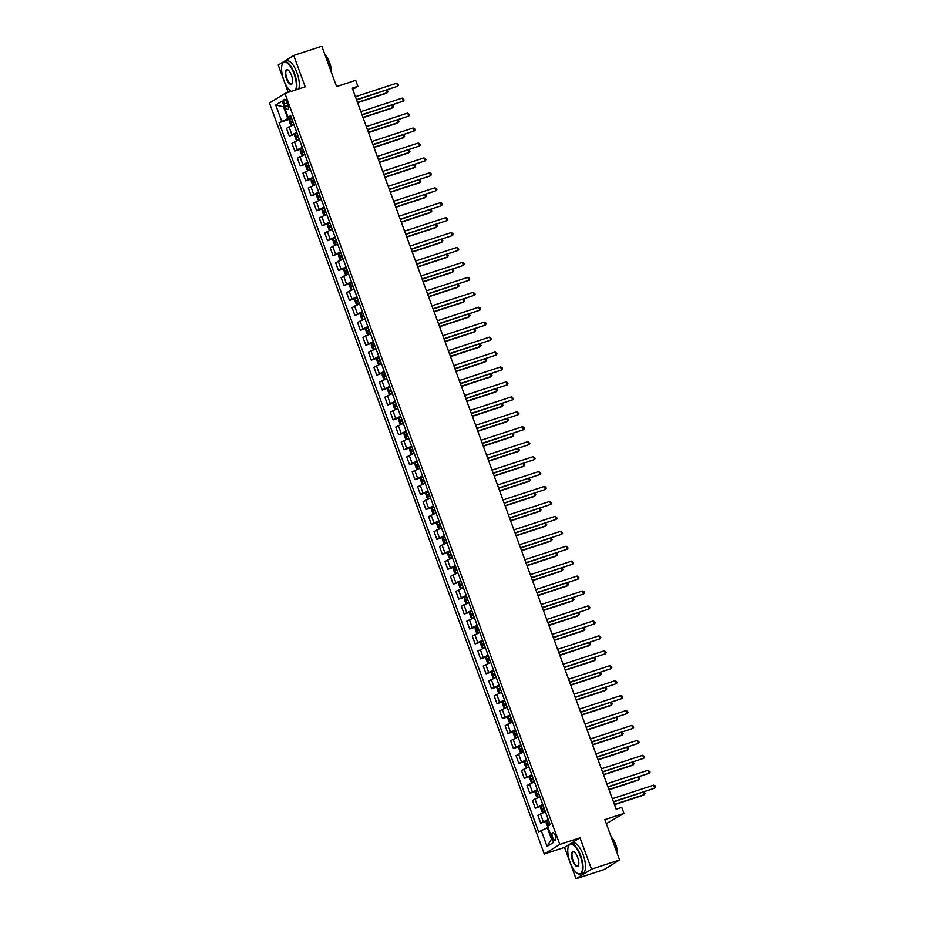 <?xml version="1.0" encoding="UTF-8"?>
<svg xmlns="http://www.w3.org/2000/svg" width="925" height="925" viewBox="0 0 925 925"><rect width="100%" height="100%" fill="white"/><g stroke="black" fill="none" stroke-linecap="round" stroke-linejoin="round"><path stroke-width="1.39" d="M555.243 835.506A4.082 1.538 -108.1 0 0 552.63 832.454A4.082 1.538 -108.1 0 0 552.56 837.16A4.082 1.538 -108.1 0 0 555.173 840.224A4.082 1.538 -108.1 0 0 555.243 835.506M606.326 823.655L623.959 813.364L621.773 807.398L616.154 809.236L352.263 88.129L357.882 86.291L355.697 80.313L336.584 86.58L321.831 46.25L293.734 55.454L278.228 65.051L288.23 92.373M575.998 878.75L604.106 869.546L619.6 859.949L591.503 869.153L580.021 837.796L559.787 844.421L544.282 854.006L564.516 847.381L575.998 878.75L591.503 869.153M559.787 844.421L284.969 93.448L269.464 103.033L544.282 854.006M284.299 103.97L285.258 106.595A3.954 1.492 -108.1 0 0 287.791 109.555A3.954 1.492 -108.1 0 0 287.86 104.987L286.9 102.363A3.954 1.492 -108.1 0 0 284.368 99.403A3.954 1.492 -108.1 0 0 284.299 103.97L287.143 103.033M284.333 106.872L283.663 107.288L287.814 118.643L279.107 122.713L538.627 831.864L547.334 827.794L551.485 839.137L552.156 838.721M281.651 121.152L275.743 105.022L282.194 101.022L288.103 117.151L291.04 116.677M541.16 830.303L547.057 846.433L553.508 842.432L547.612 826.303L550.144 824.742L290.635 115.59L288.103 117.151M623.959 813.364L604.846 819.631L619.6 859.949M284.969 93.448L305.204 86.823L293.734 55.454M352.749 89.471L357.882 86.291M284.403 107.046L275.743 105.022M291.329 117.487L287.814 118.643M548.062 827.551L547.334 827.794M279.107 122.713L290.265 119.059M293.953 124.667L286.461 128.344L289.294 136.102L295.734 133.998M548.224 819.481L540.72 823.157L547.161 821.042M540.72 823.157L537.876 815.388L545.38 811.722M542.755 804.553L535.251 808.219L541.692 806.114M535.251 808.219L532.418 800.449L539.911 796.783M537.298 789.615L529.794 793.28L536.222 791.176M529.794 793.28L526.949 785.51L534.453 781.845M531.829 774.676L524.325 778.341L530.753 776.237M524.325 778.341L521.48 770.583L528.984 766.918M526.36 759.737L518.856 763.414L525.296 761.298M518.856 763.414L516.011 755.644L523.515 751.979M520.891 744.81L513.398 748.475L519.827 746.371M513.398 748.475L510.554 740.705L518.058 737.04M515.433 729.871L507.929 733.537L514.358 731.432M507.929 733.537L505.085 725.767L512.589 722.101M509.964 714.933L502.46 718.598L508.9 716.493M502.46 718.598L499.616 710.839L507.12 707.174M504.495 699.994L496.991 703.671L503.431 701.555M496.991 703.671L494.158 695.901L501.651 692.235M499.038 685.067L491.533 688.732L497.962 686.628M491.533 688.732L488.689 680.962L496.193 677.297M493.568 670.128L486.064 673.793L492.505 671.689M486.064 673.793L483.22 666.035L490.724 662.358M488.099 655.189L480.595 658.854L487.036 656.75M480.595 658.854L477.751 651.096L485.255 647.431M482.63 640.262L475.138 643.927L481.567 641.811M475.138 643.927L472.293 636.157L479.797 632.492M477.173 625.323L469.669 628.988L476.097 626.884M469.669 628.988L466.824 621.218L474.328 617.553M471.704 610.384L464.2 614.05L470.64 611.945M464.2 614.05L461.355 606.291L468.859 602.614M466.235 595.446L458.731 599.111L465.171 597.007M458.731 599.111L455.898 591.352L463.39 587.687M460.777 580.518L453.273 584.184L459.702 582.068M453.273 584.184L450.429 576.414L457.933 572.748M455.308 565.58L447.804 569.245L454.244 567.141M447.804 569.245L444.96 561.475L452.464 557.81M449.839 550.641L442.335 554.306L448.775 552.202M442.335 554.306L439.491 546.548L446.995 542.871M444.37 535.702L436.877 539.379L443.306 537.263M436.877 539.379L434.033 531.609L441.537 527.944M438.913 520.775L431.408 524.44L437.837 522.336M431.408 524.44L428.564 516.67L436.068 513.005M433.443 505.836L425.939 509.502L432.38 507.397M425.939 509.502L423.095 501.732L430.599 498.066M427.974 490.897L420.47 494.563L426.911 492.458M420.47 494.563L417.637 486.804L425.142 483.127M422.517 475.959L415.013 479.636L421.442 477.52M415.013 479.636L412.168 471.866L419.672 468.2M417.048 461.032L409.544 464.697L415.984 462.592M409.544 464.697L406.699 456.927L414.203 453.262M411.579 446.093L404.075 449.758L410.515 447.654M404.075 449.758L401.23 441.988L408.734 438.323M406.11 431.154L398.617 434.819L405.046 432.715M398.617 434.819L395.773 427.061L403.277 423.384M400.652 416.215L393.148 419.892L399.577 417.776M393.148 419.892L390.304 412.122L397.808 408.457M395.183 401.288L387.679 404.953L394.119 402.849M387.679 404.953L384.835 397.183L392.339 393.518M389.714 386.349L382.21 390.015L388.65 387.91M382.21 390.015L379.377 382.245L386.881 378.579M384.257 371.411L376.752 375.076L383.181 372.972M376.752 375.076L373.908 367.317L381.412 363.641M378.788 356.472L371.283 360.149L377.724 358.033M371.283 360.149L368.439 352.379L375.943 348.713M373.318 341.545L365.814 345.21L372.255 343.106M365.814 345.21L362.97 337.44L370.474 333.775M367.849 326.606L360.357 330.271L366.786 328.167M360.357 330.271L357.512 322.501L365.017 318.836M362.392 311.667L354.888 315.333L361.317 313.228M354.888 315.333L352.043 307.574L359.547 303.897M356.923 296.728L349.419 300.405L355.859 298.289M349.419 300.405L346.574 292.635L354.078 288.97M351.454 281.801L343.95 285.467L350.39 283.362M343.95 285.467L341.117 277.697L348.621 274.031M345.996 266.863L338.492 270.528L344.921 268.423M338.492 270.528L335.648 262.758L343.152 259.093M340.527 251.924L333.023 255.589L339.463 253.485M333.023 255.589L330.179 247.831L337.683 244.154M335.058 236.985L327.554 240.662L333.994 238.546M327.554 240.662L324.721 232.892L332.214 229.227M329.601 222.058L322.097 225.723L328.525 223.619M322.097 225.723L319.252 217.953L326.756 214.288M324.132 207.119L316.627 210.784L323.056 208.68M316.627 210.784L313.783 203.014L321.287 199.349M318.663 192.18L311.158 195.846L317.599 193.741M311.158 195.846L308.314 188.087L315.818 184.41M313.193 177.242L305.689 180.918L312.13 178.802M305.689 180.918L302.857 173.148L310.361 169.483M307.736 162.314L300.232 165.98L306.661 163.875M300.232 165.98L297.387 158.21L304.892 154.544M302.267 147.376L294.763 151.041L301.203 148.937M294.763 151.041L291.918 143.271L299.422 139.606M296.798 132.437L289.294 136.102M547.057 846.433L551.485 839.137M580.021 837.796L564.516 847.381M356.599 99.981L397.819 86.175L356.495 99.703M396.733 83.181L398.64 84.996L397.819 86.175L396.733 83.181L355.408 96.72M291.687 118.458L289.664 119.371L289.271 121.082L290.577 124.667L291.826 125.326L293.873 124.436M289.652 119.418L291.826 125.326L293.919 124.574M357.593 102.698L386.303 93.298L387.344 92.65L386.453 90.199M292.52 120.736L290.947 121.406L291.479 122.84L293.04 122.169M293.098 122.308L292.566 120.874L290.947 121.406M357.501 102.432L387.344 92.65L388.165 91.471L387.055 90.002M362.068 114.908L403.288 101.102L361.964 114.642M402.202 98.119L404.109 99.923L403.288 101.102L402.202 98.119L360.877 111.648M367.526 129.847L408.757 116.041L367.433 129.581M407.659 113.058L409.578 114.862L408.757 116.041L407.659 113.058L366.335 126.586M372.995 144.786L414.215 130.98L372.891 144.508M413.128 127.997L414.608 128.61L415.036 129.801L414.215 130.98L413.128 127.997L371.804 141.525M297.156 133.397L295.133 134.31L294.728 136.021L296.046 139.606L297.318 140.288L299.342 139.374M297.318 140.288L299.388 139.513M363.062 117.637L391.761 108.237L392.813 107.589L391.911 105.138M297.977 135.663L296.416 136.345L296.937 137.779L298.509 137.097M298.555 137.247L298.035 135.813L296.416 136.345M362.958 117.371L392.813 107.589L393.634 106.41L392.524 104.941M302.614 148.335L300.602 149.249L300.197 150.96L301.504 154.544L302.752 155.203L304.799 154.313M300.59 149.283L302.752 155.203L304.857 154.452M368.532 132.576L397.23 123.175L398.282 122.528L397.38 120.077M303.446 150.602L301.885 151.272L302.406 152.706L303.978 152.035M304.024 152.174L303.504 150.74L301.885 151.272M368.428 132.298L398.282 122.528L399.103 121.348L397.993 119.868M308.083 163.274L306.059 164.176L305.666 165.899L306.973 169.483L308.256 170.154L310.268 169.24M308.256 170.154L310.326 169.391M373.989 147.514L402.699 138.114L403.751 137.467L402.849 135.004M308.915 165.54L307.343 166.211L307.875 167.645L309.436 166.974M309.493 167.113L308.962 165.679L307.343 166.211M373.897 147.237L403.751 137.467L404.56 136.287L403.462 134.807M378.464 159.724L419.684 145.919L378.36 159.447M418.597 142.924L420.505 144.739L419.684 145.919L418.597 142.924L377.273 156.464M313.552 178.201L311.528 179.115L311.124 180.826L312.442 184.41L313.714 185.093L315.737 184.179M313.714 185.093L315.783 184.318M379.458 162.442L408.168 153.041L409.208 152.394L408.318 149.942M314.384 180.479L312.812 181.15L313.344 182.583L314.905 181.913M314.951 182.052L314.431 180.618L312.812 181.15M379.354 162.176L409.208 152.394L410.029 151.214L408.919 149.746M295.572 89.968A15.575 5.862 -108.1 0 0 294.069 73.838A15.575 5.862 -108.1 0 0 282.264 64.218A15.575 5.862 -108.1 0 0 283.848 80.163A15.575 5.862 -108.1 0 0 291.121 91.274A15.575 5.862 -108.1 0 0 291.294 91.378L291.121 91.274M282.356 64.01A15.956 6.013 71.9 0 1 282.437 63.79A15.956 6.013 71.9 0 1 284.333 61.721A15.956 6.013 71.9 0 1 294.532 73.653A15.956 6.013 71.9 0 1 296.254 89.748M291.514 75.422A7.793 2.937 71.9 0 1 292.312 83.389A7.793 2.937 71.9 0 1 286.403 78.579A7.793 2.937 71.9 0 1 287.883 69.872A7.793 2.937 71.9 0 1 291.514 75.422M288.08 69.999A7.412 2.787 -108.1 0 0 286.993 69.849A7.412 2.787 -108.1 0 0 286.866 78.394A7.412 2.787 -108.1 0 0 291.606 83.932A7.412 2.787 -108.1 0 0 292.392 83.169M325.45 56.136A15.956 6.013 71.9 0 1 328.479 62.53A15.956 6.013 71.9 0 1 330.387 69.629M325.033 55.003A11.493 4.324 71.9 0 1 329.601 62.599A11.493 4.324 71.9 0 1 331.254 71.988M284.333 61.721L286.808 60.911A15.956 6.013 71.9 0 1 297.006 72.844A15.956 6.013 71.9 0 1 298.717 88.939M580.252 855.879A15.575 5.862 -108.1 0 0 568.447 846.259A15.575 5.862 -108.1 0 0 570.031 862.204A15.575 5.862 -108.1 0 0 577.304 873.304A15.575 5.862 -108.1 0 0 580.252 855.879M568.54 846.051A15.956 6.013 71.9 0 1 568.621 845.832A15.956 6.013 71.9 0 1 570.517 843.762A15.956 6.013 71.9 0 1 580.715 855.694A15.956 6.013 71.9 0 1 580.449 874.102A15.956 6.013 71.9 0 1 577.697 873.547A15.956 6.013 71.9 0 1 577.501 873.42M577.697 857.463A7.793 2.937 71.9 0 1 578.495 865.43A7.793 2.937 71.9 0 1 572.587 860.62A7.793 2.937 71.9 0 1 574.067 851.902A7.793 2.937 71.9 0 1 577.697 857.463M574.263 852.041A7.412 2.787 -108.1 0 0 573.176 851.89A7.412 2.787 -108.1 0 0 573.049 860.435A7.412 2.787 -108.1 0 0 577.79 865.973A7.412 2.787 -108.1 0 0 578.576 865.21M611.633 838.177A15.956 6.013 71.9 0 1 614.674 844.571A15.956 6.013 71.9 0 1 616.57 851.671M611.217 837.044A11.493 4.324 71.9 0 1 615.784 844.629A11.493 4.324 71.9 0 1 617.438 854.029M570.517 843.762L572.991 842.952A15.956 6.013 71.9 0 1 583.189 854.885A15.956 6.013 71.9 0 1 582.923 873.293L580.449 874.102M383.933 174.652L425.153 160.846L383.829 174.386M424.055 157.863L425.974 159.667L425.153 160.846L424.055 157.863L382.73 171.391M389.39 189.59L430.622 175.785L389.298 189.324M429.524 172.802L431.004 173.414L431.432 174.605L430.622 175.785L429.524 172.802L388.199 186.33M394.859 204.529L436.08 190.723L394.755 204.252M434.993 187.74L436.901 189.544L436.08 190.723L434.993 187.74L393.668 201.268M400.328 219.468L441.549 205.662L400.224 219.19M440.45 202.667L441.93 203.28L442.37 204.483L441.549 205.662L440.45 202.667L399.137 216.207M405.786 234.395L447.018 220.589L405.693 234.129M445.919 217.606L447.839 219.41L447.018 220.589L445.919 217.606L404.595 231.134M319.009 193.14L316.998 194.053L316.593 195.765L317.911 199.349L319.183 200.031L321.206 199.118M319.183 200.031L321.252 199.257M384.927 177.38L413.625 167.98L414.678 167.333L413.776 164.881M319.842 195.406L318.281 196.088L318.801 197.522L320.374 196.84M320.42 196.99L319.9 195.557L318.281 196.088M384.823 177.114L414.678 167.333L415.498 166.153L414.388 164.685M324.478 208.079L322.467 208.992L322.062 210.703L323.368 214.288L324.652 214.958L326.664 214.057M324.652 214.958L326.722 214.195M390.396 192.319L419.094 182.919L420.147 182.271L419.245 179.82M325.311 210.345L323.75 211.016L324.27 212.449L325.831 211.779M325.889 211.917L325.357 210.484L323.75 211.016M390.292 192.042L420.147 182.271L420.956 181.092L419.858 179.612M329.947 223.017L327.924 223.919L327.531 225.642L328.837 229.227L330.109 229.897L332.133 228.984M330.109 229.897L332.179 229.134M395.854 207.258L424.563 197.858L425.604 197.21L424.714 194.747M330.78 225.284L329.208 225.954L329.739 227.388L331.3 226.718M331.358 226.856L330.826 225.423L329.208 225.954M395.761 206.98L425.604 197.21L426.425 196.031L425.315 194.551M335.417 237.945L333.393 238.858L332.988 240.569L334.307 244.154L335.578 244.836L337.602 243.923M335.578 244.836L337.648 244.061M401.323 222.185L430.021 212.785L431.073 212.137L430.171 209.686M336.238 240.222L334.677 240.893L335.197 242.327L336.769 241.656M336.816 241.795L336.295 240.361L334.677 240.893M401.219 221.919L431.073 212.137L431.894 210.958L430.784 209.489M340.874 252.883L338.862 253.797L338.458 255.508L339.764 259.093L341.013 259.752L343.059 258.861M338.851 253.843L341.013 259.752L343.117 259M406.792 237.124L435.49 227.723L436.542 227.076L435.64 224.625M341.707 255.15L340.146 255.832L340.666 257.266L342.238 256.583M342.285 256.734L341.764 255.3L340.146 255.832M406.688 236.858L436.542 227.076L437.363 225.897L436.253 224.428M411.255 249.334L452.475 235.528L411.151 249.068M451.388 232.545L453.296 234.349L452.475 235.528L451.388 232.545L410.064 246.073M346.343 267.822L344.32 268.736L343.927 270.447L345.233 274.031L346.517 274.702L348.528 273.8M346.517 274.702L348.586 273.939M412.249 252.062L440.959 242.662L442 242.015L441.109 239.563M347.176 270.088L345.603 270.759L346.135 272.193L347.696 271.522M347.754 271.661L347.222 270.227L345.603 270.759M412.157 251.785L442 242.015L442.821 240.835L441.722 239.355M416.724 264.272L457.944 250.467L416.62 263.995M456.858 247.484L458.765 249.287L457.944 250.467L456.858 247.484L415.533 261.012M351.812 282.761L349.789 283.663L349.384 285.386L350.702 288.97L351.939 289.629L353.998 288.727M349.777 283.709L351.939 289.629L354.044 288.877M417.718 267.001L446.428 257.601L447.469 256.953L446.578 254.491M352.645 285.027L351.072 285.698L351.604 287.132L353.165 286.461M353.211 286.6L352.691 285.166L351.072 285.698M417.614 266.724L447.469 256.953L448.29 255.762L447.18 254.294M422.193 279.211L463.413 265.406L422.089 278.934M462.315 262.411L463.795 263.024L464.234 264.226L463.413 265.406L462.315 262.411L420.991 275.951M357.27 297.688L355.258 298.602L354.853 300.313L356.171 303.897L357.443 304.579L359.467 303.666M357.443 304.579L359.513 303.805M423.188 281.928L451.886 272.528L452.938 271.881L452.036 269.429M358.102 299.966L356.541 300.637L357.062 302.07L358.634 301.4M358.68 301.538L358.16 300.105L356.541 300.637M423.083 281.662L452.938 271.881L453.759 270.701L452.649 269.233M427.651 294.138L468.882 280.333L427.558 293.873M467.784 277.35L469.264 277.963L469.692 279.153L468.882 280.333L467.784 277.35L426.46 290.878M362.739 312.627L360.727 313.54L360.322 315.252L361.629 318.836L362.912 319.518L364.924 318.605M362.912 319.518L364.982 318.743M428.657 296.867L457.355 287.467L458.407 286.819L457.505 284.368M363.571 314.893L362.01 315.564L362.531 316.998L364.092 316.327M364.149 316.477L363.618 315.043L362.01 315.564M428.553 296.59L458.407 286.819L459.216 285.64L458.118 284.172M433.12 309.077L474.34 295.272L433.016 308.8M473.253 292.288L475.161 294.092L474.34 295.272L473.253 292.288L431.929 305.817M368.208 327.566L366.184 328.479L365.791 330.19L367.098 333.775L368.37 334.445L370.393 333.543M368.37 334.445L370.439 333.682M434.114 311.806L462.824 302.406L463.864 301.758L462.974 299.307M369.04 329.832L367.468 330.502L368 331.936L369.561 331.266M369.618 331.404L369.087 329.971L367.468 330.502M434.022 311.528L463.864 301.758L464.685 300.579L463.575 299.099M438.589 324.016L479.809 310.21L438.485 323.738M478.711 307.227L480.191 307.828L480.63 309.031L479.809 310.21L478.711 307.227L437.386 320.755M373.677 342.504L371.653 343.406L371.249 345.129L372.567 348.713L373.804 349.373L375.862 348.471M371.642 343.453L373.804 349.373L375.908 348.621M439.583 326.745L468.281 317.344L469.333 316.697L468.432 314.234M374.498 344.771L372.937 345.441L373.457 346.875L375.03 346.204M375.076 346.343L374.556 344.909L372.937 345.441M439.479 326.467L469.333 316.697L470.154 315.506L469.044 314.038M444.046 338.955L485.278 325.149L443.954 338.677M484.18 322.154L485.66 322.767L486.099 323.97L485.278 325.149L484.18 322.154L442.855 335.694M449.515 353.882L490.736 340.076L449.411 353.616M489.649 337.093L491.557 338.897L490.736 340.076L489.649 337.093L448.324 350.621M454.984 368.821L496.205 355.015L454.88 368.543M495.118 352.032L497.026 353.836L496.205 355.015L495.118 352.032L453.793 365.56M460.453 383.759L501.674 369.954L460.349 383.482M500.575 366.971L502.055 367.572L502.495 368.774L501.674 369.954L500.575 366.971L459.251 380.499M465.911 398.698L507.143 384.892L465.818 398.421M506.044 381.898L507.524 382.511L507.952 383.713L507.143 384.892L506.044 381.898L464.72 395.438M471.38 413.625L512.6 399.82L471.276 413.359M511.513 396.837L513.421 398.64L512.6 399.82L511.513 396.837L470.189 410.365M476.849 428.564L518.069 414.758L476.745 428.287M516.971 411.775L518.89 413.579L518.069 414.758L516.971 411.775L475.647 425.303M482.307 443.503L523.538 429.697L482.214 443.225M522.44 426.703L523.92 427.315L524.359 428.518L523.538 429.697L522.44 426.703L481.116 440.242M487.776 458.442L528.996 444.636L487.672 458.164M527.909 441.641L529.817 443.457L528.996 444.636L527.909 441.641L486.585 455.181M493.245 473.369L534.465 459.563L493.141 473.103M533.378 456.58L535.286 458.384L534.465 459.563L533.378 456.58L492.054 470.108M498.702 488.308L539.934 474.502L498.61 488.03M538.836 471.519L540.755 473.322L539.934 474.502L538.836 471.519L497.511 485.047M504.171 503.246L545.403 489.441L504.079 502.969M544.305 486.446L545.785 487.059L546.212 488.261L545.403 489.441L544.305 486.446L502.98 499.986M509.64 518.173L550.861 504.379L509.536 517.908M549.774 501.385L551.682 503.188L550.861 504.379L549.774 501.385L508.449 514.924M515.109 533.112L556.33 519.307L515.005 532.846M555.231 516.323L557.151 518.127L556.33 519.307L555.231 516.323L513.907 529.852M520.567 548.051L561.799 534.245L520.474 547.773M560.7 531.262L562.62 533.066L561.799 534.245L560.7 531.262L519.376 544.79M526.036 562.99L567.256 549.184L525.932 562.712M566.169 546.189L568.077 548.005L567.256 549.184L566.169 546.189L524.845 559.729M531.505 577.917L572.725 564.123L531.401 577.651M571.638 561.128L573.546 562.932L572.725 564.123L571.638 561.128L530.314 574.668M536.962 592.856L578.194 579.05L536.87 592.59M577.096 576.067L579.015 577.871L578.194 579.05L577.096 576.067L535.772 589.595M379.134 357.432L377.123 358.345L376.718 360.056L378.024 363.641L379.308 364.323L381.32 363.409M379.308 364.323L381.377 363.548M445.052 341.672L473.75 332.272L474.803 331.624L473.901 329.173M379.967 359.709L378.406 360.38L378.926 361.814L380.499 361.143M380.545 361.282L380.025 359.848L378.406 360.38M444.948 341.406L474.803 331.624L475.623 330.445L474.513 328.976M384.603 372.37L382.58 373.284L382.187 374.995L383.493 378.579L384.742 379.238L386.789 378.348M382.568 373.33L384.742 379.238L386.847 378.487M450.51 356.611L479.219 347.21L480.26 346.563L479.37 344.112M385.436 374.637L383.863 375.307L384.395 376.741L385.956 376.07M386.014 376.221L385.482 374.787L383.863 375.307M450.417 356.333L480.26 346.563L481.081 345.383L479.983 343.915M390.072 387.309L388.049 388.222L387.644 389.934L388.962 393.518L390.234 394.189L392.258 393.275M390.234 394.189L392.304 393.426M455.979 371.549L484.688 362.149L485.729 361.502L484.839 359.05M390.905 389.575L389.333 390.246L389.853 391.68L391.425 391.009M391.472 391.148L390.951 389.714L389.333 390.246M455.875 371.272L485.729 361.502L486.55 360.322L485.44 358.842M395.53 402.248L393.518 403.15L393.113 404.873L394.432 408.457L395.703 409.127L397.715 408.214M395.703 409.127L397.773 408.353M461.448 386.488L490.146 377.088L491.198 376.44L490.296 373.978M396.363 404.514L394.802 405.185L395.322 406.618L396.894 405.948M396.941 406.087L396.42 404.653L394.802 405.185M461.344 386.211L491.198 376.44L492.019 375.249L490.909 373.781M400.999 417.175L398.987 418.088L398.583 419.8L399.889 423.384L401.138 424.043L403.184 423.153M398.976 418.135L401.138 424.043L403.242 423.292M466.905 401.415L495.615 392.015L496.667 391.368L495.765 388.916M401.832 419.453L400.271 420.123L400.791 421.557L402.352 420.887M402.41 421.025L401.878 419.592L400.271 420.123M466.813 401.149L496.667 391.368L497.477 390.188L496.378 388.72M406.468 432.114L404.445 433.027L404.052 434.738L405.358 438.323L406.63 439.005L408.653 438.092M406.63 439.005L408.7 438.23M472.374 416.354L501.084 406.954L502.125 406.306L501.234 403.855M407.301 434.38L405.728 435.051L406.26 436.484L407.821 435.814M407.879 435.964L407.347 434.53L405.728 435.051M472.282 416.077L502.125 406.306L502.946 405.127L501.836 403.658M411.937 447.053L409.914 447.966L409.509 449.677L410.827 453.262L412.064 453.921L414.123 453.019M409.902 448.001L412.064 453.921L414.169 453.169M477.843 431.293L506.542 421.892L507.594 421.245L506.692 418.794M412.758 449.319L411.197 449.989L411.717 451.423L413.29 450.752M413.336 450.891L412.816 449.458L411.197 449.989M477.739 431.015L507.594 421.245L508.415 420.066L507.305 418.586M417.395 461.991L415.383 462.893L414.978 464.616L416.285 468.2L417.568 468.871L419.58 467.958M417.568 468.871L419.638 468.096M483.312 446.232L512.011 436.831L513.063 436.184L512.161 433.721M418.227 464.257L416.666 464.928L417.187 466.362L418.748 465.691M418.805 465.83L418.285 464.396L416.666 464.928M483.208 445.954L513.063 436.184L513.884 434.993L512.774 433.524M422.864 476.918L420.84 477.832L420.447 479.543L421.754 483.127L423.026 483.81L425.049 482.896M423.026 483.81L425.107 483.035M488.77 461.159L517.48 451.758L518.52 451.111L517.63 448.66M423.696 479.196L422.124 479.867L422.656 481.301L424.217 480.63M424.274 480.769L423.743 479.335L422.124 479.867M488.678 460.893L518.52 451.111L519.341 449.932L518.243 448.463M428.333 491.857L426.309 492.771L425.905 494.482L427.223 498.066L428.495 498.748L430.518 497.835M428.495 498.748L430.564 497.974M494.239 476.097L522.949 466.697L523.989 466.05L523.099 463.598M429.165 494.123L427.593 494.794L428.113 496.228L429.686 495.557M429.732 495.708L429.212 494.274L427.593 494.794M494.135 475.82L523.989 466.05L524.81 464.87L523.7 463.402M433.79 506.796L431.778 507.709L431.374 509.421L432.692 513.005L433.929 513.664L435.976 512.762M431.767 507.744L433.929 513.664L436.033 512.913M499.708 491.036L528.406 481.636L529.458 480.988L528.557 478.537M434.623 509.062L433.062 509.733L433.582 511.167L435.155 510.496M435.201 510.635L434.681 509.201L433.062 509.733M499.604 490.759L529.458 480.988L530.279 479.809L529.169 478.329M439.259 521.735L437.248 522.637L436.843 524.359L438.149 527.944L439.433 528.614L441.445 527.701M439.433 528.614L441.502 527.84M505.166 505.963L533.875 496.575L534.928 495.916L534.026 493.464M440.092 524.001L438.531 524.672L439.051 526.105L440.612 525.435M440.67 525.573L440.138 524.14L438.531 524.672M505.073 505.697L534.928 495.916L535.737 494.736L534.638 493.268M444.728 536.662L442.705 537.575L442.312 539.287L443.618 542.871L444.867 543.53L446.914 542.64M442.693 537.622L444.867 543.53L446.96 542.778M510.635 520.902L539.344 511.502L540.385 510.854L539.495 508.403M445.561 538.94L443.988 539.61L444.52 541.044L446.081 540.373M446.139 540.512L445.607 539.078L443.988 539.61M510.542 520.636L540.385 510.854L541.206 509.675L540.096 508.207M450.197 551.601L448.174 552.514L447.769 554.225L449.087 557.81L450.359 558.492L452.383 557.578M450.359 558.492L452.429 557.717M516.104 535.841L544.802 526.441L545.854 525.793L544.952 523.342M451.018 553.867L449.458 554.538L449.978 555.971L451.55 555.301M451.597 555.451L451.076 554.017L449.458 554.538M516 535.563L545.854 525.793L546.675 524.614L545.565 523.145M455.655 566.539L453.643 567.453L453.238 569.164L454.545 572.748L455.828 573.419L457.84 572.506M455.828 573.419L457.898 572.656M521.573 550.78L550.271 541.379L551.323 540.732L550.421 538.281M456.488 568.806L454.927 569.476L455.447 570.91L457.008 570.239M457.066 570.378L456.545 568.944L454.927 569.476M521.469 550.502L551.323 540.732L552.144 539.553L551.034 538.072M461.124 581.467L459.101 582.38L458.708 584.103L460.014 587.687L461.263 588.346L463.309 587.444M459.089 582.426L461.263 588.346L463.367 587.583M527.03 565.707L555.74 556.318L556.781 555.659L555.89 553.208M461.957 583.744L460.384 584.415L460.916 585.849L462.477 585.178M462.535 585.317L462.003 583.883L460.384 584.415M526.938 565.441L556.781 555.659L557.602 554.48L556.503 553.011M466.593 596.405L464.57 597.319L464.165 599.03L465.483 602.614L466.755 603.297L468.778 602.383M466.755 603.297L468.825 602.522M532.499 580.646L561.209 571.245L562.25 570.598L561.359 568.147M467.426 598.683L465.853 599.354L466.373 600.788L467.946 600.117M467.992 600.256L467.472 598.822L465.853 599.354M532.395 580.38L562.25 570.598L563.071 569.418L561.961 567.95M472.051 611.344L470.039 612.257L469.634 613.969L470.952 617.553L472.224 618.224L474.236 617.322M472.224 618.224L474.294 617.461M537.968 595.584L566.667 586.184L567.719 585.537L566.817 583.085M472.883 613.61L471.322 614.281L471.842 615.715L473.415 615.044M473.461 615.194L472.941 613.761L471.322 614.281M537.864 595.307L567.719 585.537L568.54 584.357L567.43 582.889M542.432 607.794L583.663 593.989L542.339 607.517M582.565 591.006L584.045 591.618L584.473 592.809L583.663 593.989L582.565 591.006L541.241 604.534M477.52 626.283L475.496 627.196L475.103 628.907L476.41 632.492L477.693 633.163L479.705 632.249M477.693 633.163L479.763 632.399M543.426 610.523L572.136 601.123L573.188 600.475L572.286 598.024M478.352 628.549L476.791 629.22L477.312 630.653L478.873 629.983M478.93 630.122L478.398 628.688L476.791 629.22M543.333 610.246L573.188 600.475L573.997 599.296L572.899 597.816M547.901 622.733L589.121 608.928L547.797 622.456M588.034 605.933L589.942 607.748L589.121 608.928L588.034 605.933L546.71 619.472M482.989 641.21L480.965 642.123L480.572 643.835L481.879 647.431L483.116 648.09L485.174 647.188M480.954 642.17L483.116 648.09L485.22 647.327M548.895 625.45L577.605 616.062L578.645 615.403L577.755 612.951M483.821 643.488L482.249 644.158L482.781 645.592L484.342 644.922M484.388 645.06L483.868 643.627L482.249 644.158M548.803 625.184L578.645 615.403L579.466 614.223L578.356 612.755M553.37 637.66L594.59 623.866L553.266 637.394M593.492 620.872L595.411 622.675L594.59 623.866L593.492 620.872L552.167 634.411M488.458 656.149L486.434 657.062L486.03 658.773L487.348 662.358L488.62 663.04L490.643 662.127M488.62 663.04L490.689 662.265M554.364 640.389L583.062 630.989L584.114 630.341L583.212 627.89M489.279 658.427L487.718 659.097L488.238 660.531L489.811 659.86M489.857 659.999L489.337 658.565L487.718 659.097M554.26 640.123L584.114 630.341L584.935 629.162L583.825 627.693M558.827 652.599L600.059 638.793L558.735 652.333M598.961 635.81L600.88 637.614L600.059 638.793L598.961 635.81L557.636 649.338M493.915 671.087L491.903 672.001L491.499 673.712L492.805 677.297L494.054 677.956L496.101 677.065M491.892 672.036L494.054 677.956L496.158 677.204M559.833 655.328L588.531 645.928L589.583 645.28L588.682 642.829M494.748 673.354L493.187 674.024L493.707 675.458L495.268 674.788M495.326 674.938L494.806 673.504L493.187 674.024M559.729 655.05L589.583 645.28L590.404 644.101L589.294 642.632M564.296 667.538L605.517 653.732L564.192 667.26M604.43 650.749L606.337 652.553L605.517 653.732L604.43 650.749L563.105 664.277M499.384 686.026L497.361 686.94L496.968 688.651L498.274 692.235L499.546 692.906L501.57 691.993M499.546 692.906L501.627 692.143M565.291 670.267L594 660.866L595.041 660.219L594.151 657.768M500.217 688.293L498.644 688.963L499.176 690.397L500.737 689.726M500.795 689.865L500.263 688.431L498.644 688.963M565.198 669.989L595.041 660.219L595.862 659.039L594.763 657.559M569.765 682.477L610.986 668.671L569.661 682.199M609.899 665.676L611.807 667.492L610.986 668.671L609.899 665.676L568.574 679.216M504.853 700.953L502.83 701.867L502.425 703.578L503.743 707.163L504.981 707.833L507.039 706.931M502.818 701.913L504.981 707.833L507.085 707.07M570.76 685.194L599.469 675.805L600.51 675.146L599.608 672.695M505.674 703.231L504.113 703.902L504.634 705.336L506.206 704.665M506.252 704.804L505.732 703.37L504.113 703.902M570.656 684.928L600.51 675.146L601.331 673.967L600.221 672.498M575.223 697.404L616.455 683.61L575.13 697.138M615.356 680.615L617.276 682.419L616.455 683.61L615.356 680.615L574.032 694.155M510.311 715.892L508.299 716.806L507.894 718.517L509.212 722.101L510.484 722.783L512.496 721.87M510.484 722.783L512.554 722.009M576.229 700.132L604.927 690.732L605.979 690.085L605.077 687.633M511.143 718.17L509.583 718.841L510.103 720.274L511.675 719.604M511.722 719.743L511.201 718.309L509.583 718.841M576.125 699.867L605.979 690.085L606.8 688.905L605.69 687.437M580.692 712.343L621.924 698.537L580.599 712.077M620.825 695.554L622.305 696.167L622.733 697.357L621.924 698.537L620.825 695.554L579.501 709.082M515.78 730.831L513.757 731.744L513.363 733.456L514.67 737.04L515.953 737.711L517.965 736.809M515.953 737.711L518.023 736.947M581.686 715.071L610.396 705.671L611.448 705.023L610.546 702.572M516.613 733.097L515.04 733.768L515.572 735.202L517.133 734.531M517.191 734.681L516.659 733.247L515.04 733.768M581.594 714.794L611.448 705.023L612.257 703.844L611.159 702.364M586.161 727.281L627.381 713.476L586.057 727.004M626.294 710.493L628.202 712.296L627.381 713.476L626.294 710.493L584.97 724.021M521.249 745.77L519.226 746.672L518.821 748.394L520.139 751.979L521.411 752.649L523.434 751.736M521.411 752.649L523.481 751.886M587.155 730.01L615.865 720.61L616.906 719.962L616.015 717.511M522.082 748.036L520.509 748.707L521.041 750.14L522.602 749.47M522.648 749.608L522.128 748.175L520.509 748.707M587.063 729.732L616.906 719.962L617.727 718.783L616.617 717.303M591.63 742.22L632.85 728.414L591.526 741.942M631.752 725.42L633.232 726.032L633.671 727.235L632.85 728.414L631.752 725.42L590.428 738.959M526.707 760.697L524.695 761.61L524.29 763.322L525.608 766.906L526.88 767.588L528.903 766.675M526.88 767.588L528.95 766.813M592.624 744.937L621.322 735.537L622.375 734.889L621.473 732.438M527.539 762.975L525.978 763.645L526.498 765.079L528.071 764.408M528.117 764.547L527.597 763.113L525.978 763.645M592.52 744.671L622.375 734.889L623.196 733.71L622.086 732.242M597.087 757.147L638.319 743.342L596.995 756.881M637.221 740.358L639.14 742.162L638.319 743.342L637.221 740.358L595.897 753.887M602.557 772.086L643.777 758.28L602.452 771.82M642.69 755.297L644.598 757.101L643.777 758.28L642.69 755.297L601.366 768.825M608.026 787.025L649.246 773.219L607.922 786.747M648.159 770.236L650.067 772.04L649.246 773.219L648.159 770.236L606.835 783.764M613.483 801.963L654.715 788.158L613.391 801.686M653.617 785.163L655.097 785.776L655.536 786.978L654.715 788.158L653.617 785.163L612.292 798.703M532.176 775.636L530.164 776.549L529.759 778.26L531.066 781.845L532.349 782.527L534.361 781.613M532.349 782.527L534.419 781.752M598.093 759.876L626.792 750.476L627.844 749.828L626.942 747.377M533.008 777.913L531.447 778.584L531.967 780.018L533.528 779.347M533.586 779.486L533.066 778.052L531.447 778.584M597.989 759.61L627.844 749.828L628.665 748.649L627.555 747.18M537.645 790.574L535.621 791.488L535.228 793.199L536.535 796.783L537.807 797.454L539.83 796.552M537.807 797.454L539.876 796.691M603.551 774.815L632.261 765.414L633.301 764.767L632.411 762.316M538.477 792.841L536.905 793.511L537.437 794.945L538.998 794.274M539.055 794.425L538.523 792.991L536.905 793.511M603.458 774.537L633.301 764.767L634.122 763.587L633.024 762.107M543.114 805.513L541.09 806.415L540.686 808.138L542.004 811.722L543.241 812.381L545.299 811.479M541.079 806.461L543.241 812.381L545.345 811.63M609.02 789.753L637.73 780.353L638.77 779.706L637.868 777.243M543.935 807.779L542.374 808.45L542.894 809.884L544.467 809.213M544.513 809.352L543.993 807.918L542.374 808.45M608.916 789.476L638.77 779.706L639.591 778.526L638.481 777.046M547.808 826.834L546.155 823.065L546.559 821.354L548.571 820.44M614.489 804.681L643.187 795.28L644.239 794.633L643.337 792.182M549.404 822.718L547.843 823.389L548.363 824.822L549.936 824.152M549.982 824.291L549.462 822.857L547.843 823.389M614.385 804.415L644.239 794.633L645.06 793.453L643.95 791.985M291.838 134.541L288.993 126.771M297.295 149.468L294.451 141.71M302.764 164.407L299.92 156.637M308.233 179.346L305.389 171.576M313.691 194.285L310.858 186.515M319.16 209.212L316.315 201.453M324.629 224.151L321.784 216.381M330.098 239.089L327.253 231.319M335.555 254.028L332.711 246.258M341.024 268.955L338.18 261.197M346.493 283.894L343.649 276.124M351.951 298.833L349.118 291.063M357.42 313.772L354.576 306.002M362.889 328.699L360.045 320.94M368.358 343.637L365.514 335.868M373.816 358.576L370.971 350.806M379.285 373.515L376.44 365.745M384.754 388.442L381.909 380.684M390.211 403.381L387.378 395.611M395.68 418.32L392.836 410.55M401.149 433.258L398.305 425.488M406.618 448.186L403.774 440.427M412.076 463.124L409.232 455.354M417.545 478.063L414.701 470.293M423.014 493.002L420.17 485.232M428.472 507.929L425.639 500.171M433.941 522.868L431.096 515.098M439.41 537.807L436.565 530.037M444.879 552.745L442.034 544.975M450.336 567.673L447.492 559.914M455.805 582.611L452.961 574.841M461.274 597.55L458.43 589.78M466.732 612.489L463.899 604.719M472.201 627.416L469.357 619.657M477.67 642.355L474.826 634.585M483.127 657.293L480.295 649.523M488.597 672.232L485.752 664.462M494.066 687.159L491.221 679.401M499.535 702.098L496.69 694.328M504.992 717.037L502.159 709.267M510.461 731.976L507.617 724.206M515.93 746.903L513.086 739.144M521.388 761.842L518.555 754.072M526.857 776.78L524.012 769.01M532.326 791.719L529.482 783.949M537.795 806.646L534.951 798.888M543.252 821.585L540.42 813.815M288.08 105.67L285.258 106.595M295.121 134.356L297.283 140.265M306.059 164.222L308.222 170.142M311.517 179.161L313.679 185.069M316.986 194.1L319.148 200.008M322.455 209.027L324.617 214.947M327.913 223.966L330.086 229.886M333.382 238.904L335.544 244.813M344.32 268.77L346.482 274.69M355.246 298.648L357.408 304.556M360.715 313.587L362.877 319.495M366.173 328.514L368.347 334.434M377.111 358.391L379.273 364.3M388.038 388.257L390.2 394.177M393.507 403.196L395.669 409.116M404.433 433.073L406.607 438.982M415.371 462.939L417.533 468.859M420.829 477.878L423.002 483.787M426.298 492.817L428.46 498.725M437.236 522.683L439.398 528.603M448.163 552.56L450.325 558.469M453.632 567.488L455.794 573.408M464.558 597.365L466.72 603.273M470.027 612.304L472.189 618.212M475.496 627.231L477.658 633.151M486.423 657.108L488.585 663.017M497.349 686.974L499.523 692.894M508.288 716.852L510.45 722.76M513.757 731.779L515.919 737.699M519.214 746.718L521.376 752.638M524.683 761.657L526.845 767.565M530.152 776.595L532.314 782.504M535.61 791.522L537.783 797.442M546.548 821.4L548.201 825.933"/></g></svg>
